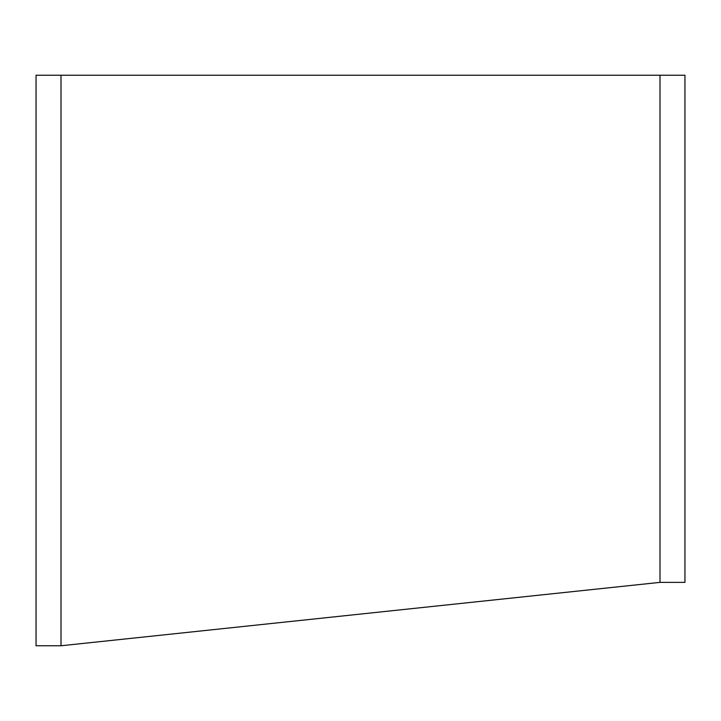 <?xml version="1.0" encoding="UTF-8"?>
<svg xmlns="http://www.w3.org/2000/svg" width="721" height="721" viewBox="0 0 721 721"><rect width="100%" height="100%" fill="white"/><g stroke="black" fill="none" stroke-linecap="round" stroke-linejoin="round"><path stroke-width="1.08" d="M61.006 75.236L61.006 645.764L36.05 645.764L36.05 75.236L659.994 75.236L659.994 582.37L684.95 582.37L684.95 75.236L659.994 75.236M61.006 645.764L659.994 582.37"/></g></svg>
